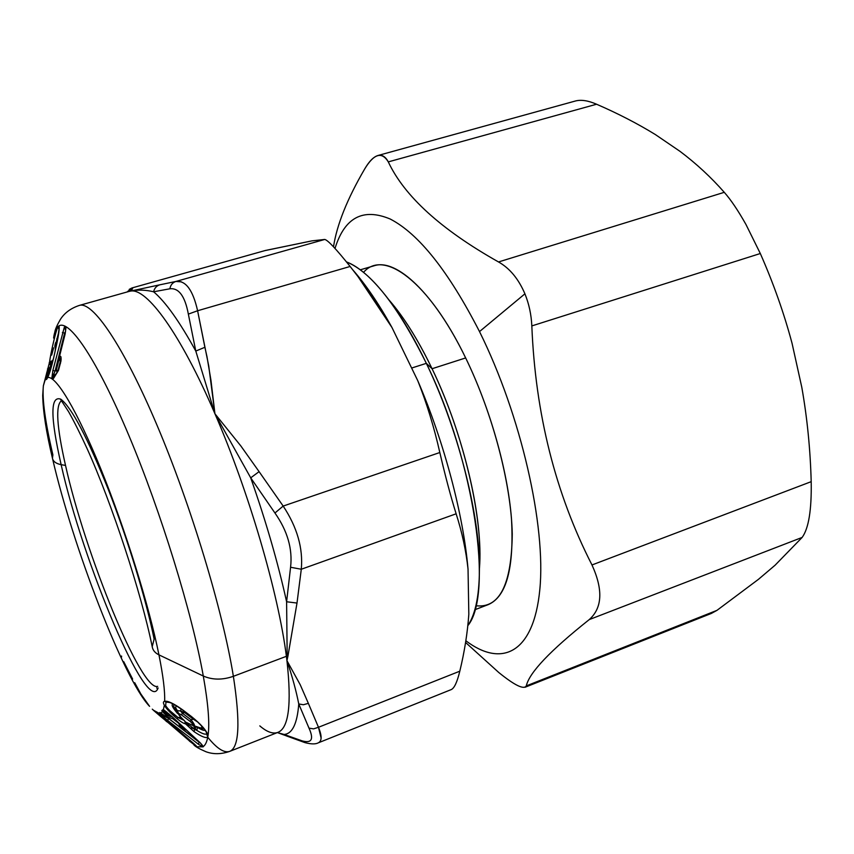 <?xml version="1.0" encoding="UTF-8"?>
<svg xmlns="http://www.w3.org/2000/svg" width="854" height="854" viewBox="0 0 854 854"><rect width="100%" height="100%" fill="white"/><g stroke="black" fill="none" stroke-linecap="round" stroke-linejoin="round"><path stroke-width="1.28" d="M65.523 465.43C56.738 426.851 55.382 405.298 61.445 400.761C55.382 405.298 56.738 426.851 65.523 465.43C84.994 553.285 141.326 692.146 157.659 686.349C141.326 692.146 84.994 553.285 65.523 465.43L61.136 464.661C82.689 561.911 147.827 717.467 158.118 687.94C147.827 717.467 82.689 561.911 61.136 464.661C56.086 463.658 53.194 461.523 52.457 458.267C53.194 461.523 56.086 463.658 61.136 464.661L65.523 465.43M181.294 727.491L182.35 726.882L181.71 726.306L182.35 726.882L181.133 727.298L180.13 726.498L179.511 723.882L181.71 726.306L180.504 726.711L181.08 727.341L180.504 726.711M182.126 727.789L182.35 726.882L183.557 727.469L182.35 726.882L181.966 727.96L180.45 726.903L178.902 723.882M181.71 726.306L178.977 723.722M181.176 727.459L178.902 723.786M178.902 723.477L172.561 718.588L178.902 723.477M174.579 719.452L173.586 718.993M168.601 718.438L169.071 717.584L168.601 718.438L198.683 741.464L168.601 718.438L168.665 717.467L168.601 718.438M166.423 716.805L173.127 718.748L166.423 716.805L173.148 718.737L173.682 718.225L172.978 718.684M203.284 746.535L203.284 746.535C205.355 745.083 206.86 741.934 207.778 737.087C206.86 741.934 205.355 745.083 203.284 746.535L200.359 742.937L172.07 716.613L200.359 742.937L203.284 746.535L200.092 742.692M202.761 746.866L198.374 744.229L202.761 746.866L196.943 746.759L189.364 741.016L196.943 746.759L203.199 746.844L201.672 744.336M199.121 742.19L168.451 718.406L199.26 741.998L198.374 744.229L167.747 720.488L168.451 718.406L160.616 714.008L161.225 713.314L160.712 713.933L162.655 714.328L159.378 713.25L159.826 712.482L159.495 713.485L167.747 720.488L198.374 744.229M167.555 715.748L172.102 716.741L167.555 715.748L167.48 714.841L170.864 715.577L167.48 714.841L165.452 712.994L168.782 713.709L165.452 712.994L167.555 715.748M163.231 714.734L166.263 716.752L167.384 715.716L166.263 716.752L165.132 716.228L166.06 715.076L164.256 713.421L165.452 712.994L163.477 711.745M166.893 712.108L163.263 711.329L164.406 710.325L163.263 711.329L166.893 712.108M200.359 742.937L171.771 716.325M163.263 711.542L161.812 710.528L163.37 709.674L172.07 716.613L163.37 709.674L164.342 705.244C166.21 708.574 170.437 713.047 177.024 718.662C180.696 721.715 183.525 723.434 185.489 723.829L194.093 731.675L185.489 723.829C183.525 723.434 180.706 721.715 177.024 718.662C170.437 713.047 166.21 708.574 164.342 705.244L165.676 705.628C167.544 708.735 171.654 712.706 178.038 717.541L177.024 718.662L178.038 717.541L183.984 720.306L181.998 719.249L181.123 717.435L181.998 719.249L178.038 717.541L170.149 710.934M180.621 716.858L177.045 710.592L180.557 711.008L182.361 713.218L181.528 714.905C177.653 712.716 177.354 713.368 180.621 716.858C177.354 713.368 177.653 712.716 181.528 714.905L190.228 721.502C193.922 725.046 194.039 726.007 190.559 724.405L185.499 722.004L180.621 716.858L185.499 722.004L185.489 723.829L186.321 723.391L196.89 730.437C202.249 733.746 205.472 734.846 206.583 733.746L207.778 737.087L208.045 735.454C209.806 723.658 208.216 703.845 203.295 676.026C212.454 680.008 222.478 680.104 233.377 676.315C240.465 722.687 239.227 747.709 229.673 751.392C224.122 753.217 216.799 748.478 207.703 737.173C216.799 748.467 224.122 753.207 229.662 751.392C239.227 747.709 240.465 722.687 233.377 676.315C222.478 680.104 212.454 680.008 203.295 676.026C192.107 613.14 161.032 512.048 129.082 436.01C97.078 359.758 69.612 319.46 59.022 325.854L57.987 326.58C55.756 330.84 50.375 354.773 49.607 361.936L43.351 385.859C42.092 399.416 45.273 422.41 52.884 454.83L52.457 458.267C46.287 432.412 43.031 411.468 42.7 395.455L43.351 385.859L45.326 379.261L45.369 379.859L46.692 379.272L47.696 377.532C55.969 375.493 76.892 409.995 101.039 469.444C125.154 528.786 149.023 605.539 158.951 654.858C163.146 675.834 165.046 691.313 164.651 701.315C163.114 701.55 163.018 702.853 164.342 705.244L163.37 709.674L164.406 710.325L163.029 709.663L164.374 710.379L163.029 709.663L161.812 710.528L162.431 711.617L160.936 713.079L159.826 712.482L163.039 714.595L160.936 713.079L162.431 711.617L166.06 715.076L164.993 716.079L163.039 714.595M196.121 720.851L195.758 720.274L196.121 720.851M196.943 746.738L158.524 713.41L159.495 713.485L153.197 710.08L163.69 717.648L196.153 745.766M166.861 715.054L166.06 715.076L167.384 715.716L166.06 715.076M172.07 716.613L164.406 710.325M60.847 399.213C50.194 395.231 50.29 417.051 61.136 464.661C50.29 417.051 50.194 395.231 60.847 399.213C71.629 407.454 87.418 437.461 108.212 489.246C127.662 538.895 145.991 598.953 154.136 639.112L152.204 646.659C152.77 650.182 155.022 652.915 158.951 654.858L203.295 676.026C208.216 703.845 209.806 723.658 208.045 735.454L207.778 737.087C206.038 738.475 201.48 736.671 194.093 731.675L194.691 729.284L191.285 727.683M196.271 746.428L190.527 741.827L191.392 741.528L190.527 741.827L168.644 723.039L190.527 741.827L196.271 746.428L195.481 745.115M158.78 713.613L157.798 714.019L161 716.784L153.528 710.368M161.022 716.794L168.633 723.039L161.022 716.794M157.958 714.061L157.04 713.282M134.697 682.688L140.889 694.046L149.578 706.343M123.723 661.679L132.626 679.079M53.599 338.056C54.336 332.377 55.798 328.555 57.987 326.58C55.798 328.555 54.336 332.377 53.599 338.056M129.285 291.363L79.411 305.401C92.563 301.056 123.061 345.016 157.093 425.409C191.082 505.6 222.819 610.791 233.377 676.315L286.389 656.31L286.944 660.654C291.758 704.294 288.737 728.206 277.87 732.39C288.737 728.206 291.758 704.294 286.944 660.654L286.389 656.31L233.377 676.315C222.819 610.791 191.082 505.6 157.093 425.409C123.061 345.016 92.563 301.056 79.411 305.401C70.914 308.187 64.562 312.863 60.367 319.428C56.983 325.342 55.136 329.559 54.837 332.099M165.676 705.628L164.342 705.244C163.018 702.853 163.114 701.55 164.651 701.315L165.964 702.073L165.676 705.628L165.964 702.073L169.305 702.447C171.43 702.767 175.903 705.329 182.713 710.122L191.403 716.506C201.138 724.363 206.689 730.682 208.045 735.454C206.689 730.682 201.138 724.363 191.403 716.506L182.66 709.855C173.64 703.429 167.63 700.59 164.651 701.315C165.046 691.313 163.146 675.834 158.951 654.858C155.022 652.915 152.77 650.182 152.204 646.659C141.412 593.487 112.152 504.148 87.204 448.841C80.287 433.779 74.074 421.396 68.587 411.692L60.346 399.096M207.778 737.087L206.583 733.746C205.472 734.846 202.249 733.746 196.89 730.437L197.381 727.341C201.48 729.828 204.031 730.789 205.024 730.213C204.031 730.789 201.48 729.828 197.381 727.341L196.708 726.914L197.381 727.341L196.89 730.437L194.691 729.284M167.747 720.488L159.495 713.485L168.451 718.406L167.747 720.488M193.634 743.45L163.605 717.573M163.69 717.648L158.727 713.581M160.712 713.933L159.378 713.25M161.075 713.218L159.826 712.482M161.491 713.453L165.089 716.186M166.263 716.752L165.132 716.228M165.452 712.994L164.256 713.421L162.431 711.617L165.452 712.994M163.616 711.852L161.812 710.528L163.616 711.852M180.792 717.146L178.038 717.541L180.792 717.146M172.892 703.899C171.067 704.571 172.615 707.763 177.547 713.485C172.615 707.763 171.067 704.571 172.892 703.899M185.051 722.441L186.321 723.391L185.489 723.829L185.062 721.929L186.311 722.868L185.051 722.441M185.062 721.929L186.311 722.868L185.062 721.929M188.424 725.676L186.321 723.391L187.496 722.879M193.965 726.199L195.246 729.028L196.89 730.437L195.246 729.028L193.965 726.199M206.647 733.042L206.583 733.746L206.647 733.042M158.449 713.357L157.659 712.812M121.546 656.032L121.567 657.068M196.164 746.343L195.395 745.03L196.164 746.343M162.089 716.292L161 716.784L162.089 716.292M165.249 719.004L166.071 721.182L165.249 719.004M166.711 721.715L165.633 719.335M168.644 723.039L169.412 722.591L168.644 723.039L167.608 721.032M57.987 326.58L59.043 329.697L57.987 326.58L59.022 325.854C69.612 319.46 97.078 359.758 129.082 436.01C161.032 512.048 192.107 613.14 203.295 676.026L158.951 654.858C149.023 605.539 125.154 528.786 101.039 469.444C76.892 409.995 55.969 375.493 47.696 377.532C49.361 374.116 51.336 367.668 53.588 358.168L56.823 343.586C58.851 333.871 59.577 327.957 59.022 325.854C59.577 327.957 58.851 333.871 56.823 343.586L53.588 358.168C51.336 367.668 49.361 374.116 47.696 377.532L46.692 379.272L45.369 379.859L45.369 379.197L49.585 361.947C50.375 354.784 55.756 330.84 57.987 326.58M50.386 361.263L49.607 361.936L49.799 363.633L51.379 365.427L49.585 361.947L50.781 366.014L49.222 362.651M58.862 331.683L56.524 340.618L58.862 331.672M50.055 366.814L50.781 366.014L51.421 366.622L50.781 366.014L49.105 368.971L47.525 368.875L49.105 368.971L48.219 372.963L46.639 372.867L48.219 372.963L45.369 379.197L47.429 377.543L46.692 379.272L47.76 377.201L46.041 378.044L49.521 367.626M58.488 370.38L60.965 361.039C61.36 356.598 60.815 355.275 59.342 357.068L65.15 333.914L65.907 328.075C65.801 326.025 65.267 325.758 64.317 327.263L52.884 370.38L51.827 378.386L52.767 379.048L58.488 370.38L60.965 361.039L58.488 370.38L53.535 378.397L52.767 379.048L51.827 378.386L52.884 370.38L64.317 327.263C65.267 325.758 65.801 326.025 65.907 328.075L65.15 333.914L59.342 357.068C60.815 355.275 61.36 356.598 60.965 361.039M129.2 291.395L130.534 291.107C146.578 287.606 180.322 333.177 214.93 413.752C248.727 491.424 278.393 593.124 286.389 656.31L287.168 656.043L286.944 660.654C292.271 676.496 296.199 690.929 298.761 703.963C297.235 723.701 292.335 733.864 284.062 734.451L277.39 732.583L284.062 734.451L286.421 735.913L284.062 734.451C292.335 733.864 297.235 723.701 298.761 703.963C296.199 690.929 292.271 676.496 286.944 660.654L287.168 656.043L286.389 656.31C278.393 593.124 248.727 491.424 214.93 413.752C180.322 333.177 146.578 287.606 130.534 291.107C138.07 289.623 145.767 289.858 153.613 291.78C165.505 301.814 179.564 321.574 195.79 351.069L214.93 413.752L250.713 477.834C265.914 521.1 277.881 562.412 286.602 601.76L287.168 656.043L287.969 655.947L286.944 660.654L300.213 684.716L308.358 703.354L303.405 704.742L298.761 703.963L308.988 728.131C313.994 739.233 311.721 743.492 302.188 740.888L284.062 734.451L302.188 740.888C311.721 743.492 313.994 739.233 308.999 728.131L298.761 703.963L303.405 704.742L308.358 703.354L300.213 684.716L286.944 660.654L287.969 655.947L287.168 656.043L286.602 601.76C277.881 562.412 265.914 521.1 250.713 477.834L274.945 512.998C287.499 530.942 292.708 549.026 290.573 567.259L286.602 601.76L297 603.052L287.969 655.947L297 603.052L301.291 569.244L456.132 513.798C462.121 532.426 466.081 550.873 468.035 569.138L468.825 614.293C467.501 632.889 464.501 651.848 459.804 671.191L318.478 727.277L308.358 703.354L318.478 727.277L313.578 728.878L308.988 728.131L313.578 728.878L318.478 727.277C322.054 735.967 321.979 741.155 318.243 742.852L318.457 742.766M259.808 725.889C266.896 732.006 272.917 734.173 277.87 732.39L229.673 751.392C221.218 754.317 213.329 754.434 206.017 751.755C199.751 749.086 195.726 746.844 193.954 745.008M208.045 735.454L205.953 731.654C207.234 733.063 200.861 723.722 191.456 716.773L191.68 716.73M169.305 702.447L164.651 701.315C167.63 700.59 173.64 703.429 182.66 709.855L191.403 716.506M174.451 704.71C172.871 705.169 173.725 707.283 176.992 711.04C173.725 707.283 172.871 705.169 174.451 704.71M190.559 724.405L185.499 722.004L190.559 724.405C194.039 726.007 193.922 725.046 190.228 721.502L181.528 714.905L182.361 713.218L191.061 719.815L190.228 721.502L191.061 719.815C194.477 724.128 195.32 726.22 193.602 726.092L193.559 726.081M181.112 708.937L180.557 711.008L184.613 712.556L182.361 713.218L184.613 712.556L193.314 719.164L191.061 719.815L193.698 718.534L193.314 719.164L184.613 712.556L180.557 711.008L181.112 708.937M177.066 706.226C175.209 706.226 175.23 707.539 177.109 710.176C175.23 707.539 175.209 706.226 177.077 706.226M198.651 727.416C201.683 728.964 203.273 729.199 203.433 728.099C203.273 729.199 201.683 728.964 198.651 727.416M193.506 726.071L194.232 726.146M194.039 724.117L191.061 719.815L182.361 713.218M199.975 727.757C202.163 728.281 202.515 727.491 201.032 725.356C202.526 727.491 202.163 728.291 199.953 727.747L190.784 724.715M195.961 726.711L195.246 729.028L195.961 726.711M156.762 687.801L157.52 689.327M49.799 363.633L49.607 361.936L50.984 361.584L50.386 361.285L49.799 363.633L51.678 365.704L50.984 361.584L51.774 365.373L50.973 365.661L51.528 366.249L50.781 366.014M53.151 359.908L50.984 361.584L53.151 359.908M51.646 355.136L53.674 347.781M55.307 349.724L55.158 350.909L55.307 349.724M57.72 339.049L56.823 338.611L57.72 339.049M50.792 367.594L50.514 369.334L49.105 368.971L50.514 369.334L50.269 370.444L48.219 372.963L50.279 370.465L50.696 366.249L51.357 366.857L50.696 366.249M48.667 375.055L46.084 378.258L48.667 375.055M47.696 377.532L53.588 358.168M53.567 358.274L56.823 343.586M56.802 343.692L59.204 328.171M59.204 328.107L59.022 325.854M60.901 360.26L59.268 356.983L60.901 360.271M59.577 359.63L60.88 360.537L59.577 359.63L59.268 356.983L65.15 333.914L65.907 328.075M65.683 330.284L64.317 327.263L65.683 330.284M65.544 331.437L64.605 333.177L62.395 332.462L64.605 333.177L55.083 371.138L52.884 370.38L55.083 371.138L51.827 378.386L52.82 376.646L53.909 377.254L52.82 376.646L55.083 371.138L65.544 331.437M52.767 379.048L53.759 377.287M53.535 378.397L58.83 369.238M185.019 711.884L184.613 712.556L185.019 711.884M197.712 722.036L193.314 719.164M53.076 360.217L51.891 361.509L51.902 364.871L51.891 361.509L53.076 360.217M65.192 333.327L64.605 333.177L65.192 333.327M56.332 370.07L55.083 371.138L56.332 370.07L56.983 372.195L56.332 370.07L59.214 358.584L56.332 370.07L57.955 370.625L56.332 370.07M55.862 374.02L52.82 376.646L55.862 374.02M128.057 291.705L132.562 288.748L130.534 291.107L159.73 284.83C156.453 285.909 154.414 288.225 153.613 291.78C145.767 289.858 138.07 289.623 130.534 291.107L132.562 288.748L128.057 291.705M132.178 287.894L265.338 250.489L132.178 287.894L132.562 288.748L132.178 287.894L126.958 292.025L132.178 287.894L265.338 250.489L311.966 240.86L324.755 239.451L175.86 281.468C172.551 282.589 170.554 285.033 169.861 288.791L153.613 291.78L169.861 288.791C178.828 287.755 184.998 296.189 188.35 314.112L195.79 351.069C179.564 321.574 165.505 301.814 153.613 291.78C154.414 288.225 156.453 285.909 159.73 284.83L130.534 291.107M195.79 351.069L204.885 347.29L206.988 356.694L210.959 380.318L214.93 413.752L195.79 351.069L188.35 314.112C184.998 296.189 178.828 287.755 169.861 288.791C170.554 285.033 172.551 282.589 175.86 281.468L159.73 284.83L175.86 281.468C185.66 280.197 192.908 289.965 197.605 310.749L188.35 314.112L197.605 310.749L204.885 347.29L195.79 351.069M250.713 477.834L214.93 413.752L240.828 445.927L259.093 471.643L250.713 477.834L259.093 471.643L240.828 445.927L214.93 413.752L208.76 366.12L197.605 310.749L350.129 266.469C365.886 286.207 379.827 306.533 391.943 327.456L417.787 380.735C426.776 403.291 434.12 427.224 439.821 452.524L283.176 506.07L259.093 471.643L283.176 506.07L274.945 512.998L250.713 477.834M318.147 742.895L318.243 742.863C315.596 744.282 311.262 744.229 305.23 742.702L302.188 740.888M57.997 370.551L60.271 361.53L57.997 370.551M60.869 360.708L59.663 359.769M60.741 361.69L60.111 360.932L60.741 361.69M283.176 506.07C297.171 527.238 303.202 548.3 301.291 569.244L290.573 567.259C292.708 549.026 287.499 530.942 274.945 512.998L283.176 506.07L439.821 452.524C445.212 475.753 450.645 496.174 456.132 513.798L301.291 569.244L297 603.052L286.602 601.76L290.573 567.259L301.291 569.244C303.202 548.3 297.171 527.238 283.176 506.07M321.115 738.059L318.478 727.277L459.804 671.191C457.2 681.994 454.36 688.121 451.286 689.573C454.36 688.121 457.2 681.994 459.804 671.191C464.491 651.858 467.501 632.889 468.825 614.293L468.035 569.138C466.081 550.862 462.11 532.416 456.132 513.798M443.205 466.828L439.821 452.524C434.12 427.235 426.776 403.301 417.787 380.735C444.283 442.393 463.391 514.887 468.035 569.138C463.391 514.887 444.283 442.393 417.787 380.735L391.943 327.456L358.029 276.643L350.129 266.469L197.605 310.749M181.304 281.82L175.86 281.468L324.755 239.451L311.966 240.86L264.601 250.681M55.67 344.397L56.577 344.546L55.67 344.397C56.193 341.312 56.012 341.322 55.104 344.45C54.571 347.514 54.752 347.493 55.67 344.397C54.752 347.493 54.571 347.514 55.104 344.45L55.104 344.45C56.012 341.322 56.193 341.312 55.67 344.397M57.069 342.305L56.524 340.618L57.069 342.305M324.755 239.451C327.787 240.07 336.241 249.08 350.129 266.469C336.241 249.08 327.787 240.07 324.755 239.451M352.841 269.907L365.907 286.239C374.586 298.046 383.265 311.785 391.943 327.456C378.706 303.64 365.661 284.457 352.841 269.907M346.446 261.879C371.084 271.914 397.708 305.732 426.338 363.345L411.639 368.042L426.338 363.345C475.059 462.719 493.334 595.153 467.843 625.64C475.945 613.62 479.788 593.199 479.382 564.366C478.603 509.87 457.093 427.053 426.338 363.345L432.071 368.725C459.826 426.146 479.115 500.465 479.831 550.061L479.436 568.401C483.545 519.84 463.69 433.885 432.071 368.725L426.338 363.345C415.023 339.775 403.376 319.727 391.388 303.191C374.853 280.752 359.865 266.982 346.446 261.879M388.986 299.935L400.398 314.304C411.297 329.334 421.855 347.471 432.071 368.725C418.033 339.657 403.675 316.727 388.986 299.935M360.292 269.811L374.041 265.797C396.309 258.1 434.398 293.253 465.654 357.943L432.071 368.725L465.654 357.943C489.993 407.892 507.682 470.405 511.471 518.666C514.193 568.166 506.433 596.818 488.2 604.632L474.835 609.756M335.014 248.418C344.578 217.514 362.95 207.703 390.129 218.987C418.748 233.74 448.542 271.273 479.51 331.587C521.196 415.578 546.165 526.16 539.803 589.74C533.59 653.78 501.437 667.753 465.857 640.767C501.437 667.753 533.59 653.78 539.803 589.74C546.165 526.16 521.196 415.578 479.51 331.587C448.542 271.273 418.748 233.74 390.129 218.987C362.95 207.703 344.578 217.514 335.014 248.418M475.881 605.742C499.494 608.582 511.621 584.68 512.261 534.049C511.268 484.282 492.779 413.517 465.654 357.943C428.655 281.19 383.574 248.706 363.558 272.362M333.508 246.785C336.86 224.783 347.258 198.833 364.711 168.932C373.967 153.677 381.823 151.329 388.292 161.886C404.444 196.303 441.187 229.662 498.522 261.954C509.721 268.263 518.517 278.884 524.922 293.819L479.51 331.587L524.922 293.819C518.517 278.884 509.721 268.263 498.522 261.954C441.187 229.662 404.444 196.303 388.292 161.886L596.572 104.231C617.762 113.411 637.33 123.499 655.264 134.494L680.072 151.393C696.245 163.562 710.987 177.205 724.277 192.321L498.522 261.954L724.277 192.321C710.987 177.205 696.245 163.562 680.072 151.393L655.264 134.494C637.33 123.499 617.762 113.411 596.572 104.231L388.292 161.886C385.506 156.592 382.026 154.467 377.852 155.535C373.465 156.912 369.088 161.385 364.711 168.932C347.258 198.833 336.86 224.783 333.508 246.785M745.958 224.474C738.091 210.5 730.864 199.783 724.277 192.321C730.864 199.783 738.091 210.5 745.958 224.474L760.316 253.521L745.958 224.474M792.042 343.265C784.047 313.301 773.468 283.379 760.316 253.521L531.828 325.918L760.316 253.521C773.468 283.379 784.047 313.301 792.042 343.265L801.799 387.31C807.201 417.862 810.329 449.311 811.193 481.667L591.982 564.964C555.442 493.484 535.383 413.795 531.828 325.918C535.383 413.795 555.442 493.484 591.982 564.964L811.193 481.667C810.329 449.311 807.201 417.862 801.799 387.31L792.042 343.265M525.039 687.278L526.299 685.89L716.976 610.354L758.469 579.322L775.09 565.209L802.13 537.433C808.674 528.477 811.695 509.891 811.193 481.667C811.695 509.891 808.674 528.477 802.13 537.433L775.09 565.209L758.469 579.322L716.976 610.354L526.299 685.89C529.256 672.674 550.232 650.577 589.239 619.598L802.13 537.433L589.239 619.598C602.337 607.973 603.255 589.762 591.982 564.964C603.255 589.762 602.337 607.973 589.239 619.598C550.232 650.577 529.256 672.674 526.299 685.89C523.908 689.861 514.748 685.42 498.821 672.546L465.579 642.475M524.922 293.819C529.01 303.928 531.305 314.624 531.828 325.918M525.157 687.224L711.318 613.45L716.976 610.354L710.966 613.588M377.852 155.524L575.521 100.975C581.19 99.502 588.203 100.591 596.572 104.231M181.977 727.971L186.407 730.127M178.902 723.658L178.86 723.092M184.774 721.011L180.525 716.922M149.567 706.333C124.076 679.955 72.9 547.019 52.457 458.267M153.186 709.941L152.279 709.162M196.121 745.723L193.612 743.439M158.3 713.271L153.816 710.571M60.783 361.391L61.125 359.288M285.844 735.678L277.369 732.583M286.41 735.913L304.75 742.553M60.111 360.932L59.727 359.929M132.156 287.873L129.2 289.378M451.286 689.573L318.243 742.852M55.083 344.461L55.393 349.852M55.083 344.45L57.709 339.134M60.154 361.061L60.485 363.366M358.029 276.632L365.907 286.239M479.831 550.061L479.382 564.366M400.398 314.304L391.388 303.191"/></g></svg>
